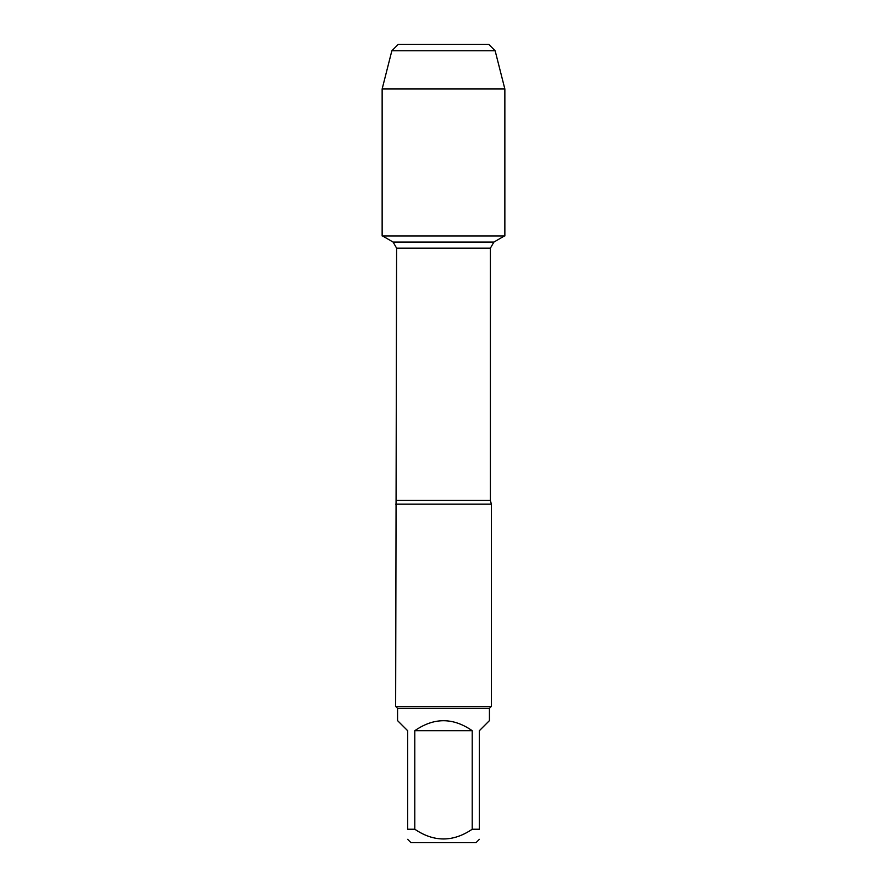 <?xml version="1.0" encoding="UTF-8"?>
<svg xmlns="http://www.w3.org/2000/svg" width="887" height="887" viewBox="0 0 887 887"><rect width="100%" height="100%" fill="white"/><g stroke="black" fill="none" stroke-linecap="round" stroke-linejoin="round"><path stroke-width="1.33" d="M382.508 235.942L393.096 242.051L493.904 242.051L393.096 242.051L396.6 248.138L395.646 706.396L491.354 706.396L491.354 504.171L395.646 504.171M479.357 839.313L476.031 842.65L410.969 842.65L407.643 839.313M472.217 730.7C453.069 717.395 433.931 717.395 414.783 730.7L472.217 730.7L472.217 829.234C453.057 842.195 433.909 842.195 414.783 829.234L407.643 829.234C407.643 842.195 407.643 842.195 407.643 829.234L407.643 730.7L397.564 720.621L397.564 708.303L489.436 708.303L489.436 720.621L479.357 730.7L479.357 829.234C479.357 842.195 479.357 842.195 479.357 829.234L472.217 829.234M414.783 730.7L414.783 829.234M397.564 708.303L395.646 706.396M391.866 50.736L495.134 50.736L488.748 44.35L398.252 44.35L391.866 50.736L382.142 88.988L382.142 235.942L504.858 235.942L504.858 88.988L382.142 88.988L391.866 50.736L398.252 44.35L433.599 44.35M495.134 50.736L504.858 88.988M396.6 500.456L490.4 500.456L491.354 504.171M490.4 500.456L490.4 248.138L396.6 248.138M490.4 248.138L493.904 242.051L504.492 235.942M489.436 708.303L491.354 706.396"/></g></svg>
